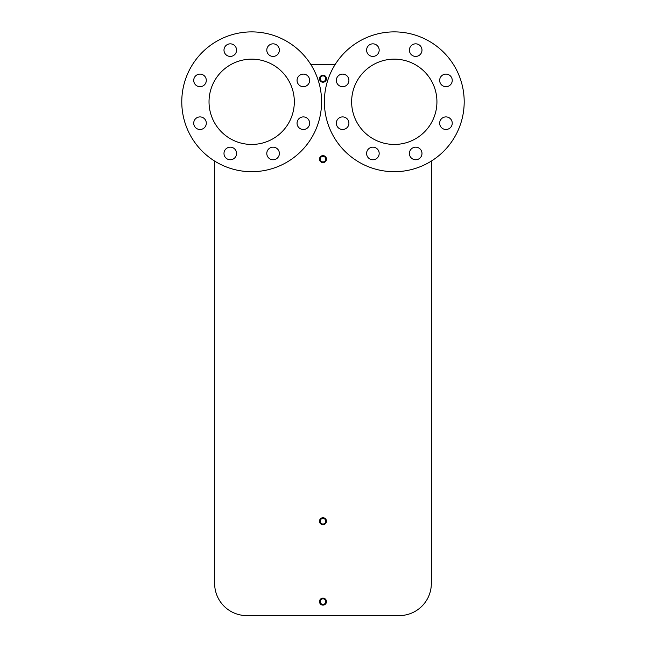 <?xml version="1.0" encoding="UTF-8"?>
<svg xmlns="http://www.w3.org/2000/svg" width="648" height="648" viewBox="0 0 648 648"><rect width="100%" height="100%" fill="white"/><g stroke="black" fill="none" stroke-linecap="round" stroke-linejoin="round"><path stroke-width="0.97" d="M214.634 161.077L214.634 583.443A32.157 32.157 0 0 0 246.791 615.6L399.184 615.6A32.157 32.157 0 0 0 431.341 583.443L431.341 161.077M310.959 64.743L335.008 64.743M325.782 159.116A2.795 2.795 0 0 1 321.586 161.538A2.795 2.795 0 0 1 321.586 156.695A2.795 2.795 0 0 1 325.782 159.116M326.479 159.116A3.499 3.499 0 0 0 321.238 156.095A3.499 3.499 0 0 0 321.238 162.146A3.499 3.499 0 0 0 326.479 159.116M326.479 521.227A3.499 3.499 0 0 0 321.238 518.197A3.499 3.499 0 0 0 321.238 524.256A3.499 3.499 0 0 0 326.479 521.227M325.782 521.227A2.795 2.795 0 0 1 321.586 523.649A2.795 2.795 0 0 1 321.586 518.805A2.795 2.795 0 0 1 325.782 521.227M325.782 78.724A2.795 2.795 0 0 1 321.586 81.146A2.795 2.795 0 0 1 321.586 76.302A2.795 2.795 0 0 1 325.782 78.724M326.479 78.724A3.499 3.499 0 0 0 321.238 75.703A3.499 3.499 0 0 0 321.238 81.753A3.499 3.499 0 0 0 326.479 78.724M325.782 601.619A2.795 2.795 0 0 1 321.586 604.041A2.795 2.795 0 0 1 321.586 599.197A2.795 2.795 0 0 1 325.782 601.619M326.479 601.619A3.499 3.499 0 0 0 321.238 598.59A3.499 3.499 0 0 0 321.238 604.649A3.499 3.499 0 0 0 326.479 601.619M225.828 149.016A6.294 6.294 0 0 0 228.655 159.538A6.294 6.294 0 0 0 236.358 151.834A6.294 6.294 0 0 0 225.828 149.016M266.79 153.463A6.294 6.294 0 0 0 276.226 158.914A6.294 6.294 0 0 0 276.226 148.011A6.294 6.294 0 0 0 266.79 153.463M298.898 127.648A6.294 6.294 0 0 0 309.428 124.829A6.294 6.294 0 0 0 301.717 117.118A6.294 6.294 0 0 0 298.898 127.648M303.345 86.686A6.294 6.294 0 0 0 308.796 77.25A6.294 6.294 0 0 0 297.902 77.25A6.294 6.294 0 0 0 303.345 86.686M277.53 54.578A6.294 6.294 0 0 0 274.712 44.048A6.294 6.294 0 0 0 267.008 51.759A6.294 6.294 0 0 0 277.53 54.578M236.569 50.131A6.294 6.294 0 0 0 227.132 44.68A6.294 6.294 0 0 0 227.132 55.574A6.294 6.294 0 0 0 236.569 50.131M204.46 75.946A6.294 6.294 0 0 0 193.938 78.764A6.294 6.294 0 0 0 201.641 86.468A6.294 6.294 0 0 0 204.46 75.946M200.013 116.907A6.294 6.294 0 0 0 194.562 126.344A6.294 6.294 0 0 0 205.465 126.344A6.294 6.294 0 0 0 200.013 116.907M321.586 101.793A69.903 69.903 0 0 1 216.732 162.332A69.903 69.903 0 0 1 216.732 41.253A69.903 69.903 0 0 1 321.586 101.793M294.322 101.793A42.638 42.638 0 0 1 230.356 138.729A42.638 42.638 0 0 1 230.356 64.865A42.638 42.638 0 0 1 294.322 101.793M368.437 149.016A6.294 6.294 0 0 0 371.255 159.538A6.294 6.294 0 0 0 378.967 151.834A6.294 6.294 0 0 0 368.437 149.016M409.398 153.463A6.294 6.294 0 0 0 418.835 158.914A6.294 6.294 0 0 0 418.835 148.011A6.294 6.294 0 0 0 409.398 153.463M441.507 127.648A6.294 6.294 0 0 0 452.029 124.829A6.294 6.294 0 0 0 444.325 117.118A6.294 6.294 0 0 0 441.507 127.648M445.954 86.686A6.294 6.294 0 0 0 451.405 77.25A6.294 6.294 0 0 0 440.51 77.25A6.294 6.294 0 0 0 445.954 86.686M420.139 54.578A6.294 6.294 0 0 0 417.32 44.048A6.294 6.294 0 0 0 409.609 51.759A6.294 6.294 0 0 0 420.139 54.578M379.177 50.131A6.294 6.294 0 0 0 369.741 44.68A6.294 6.294 0 0 0 369.741 55.574A6.294 6.294 0 0 0 379.177 50.131M347.069 75.946A6.294 6.294 0 0 0 336.547 78.764A6.294 6.294 0 0 0 344.25 86.468A6.294 6.294 0 0 0 347.069 75.946M342.622 116.907A6.294 6.294 0 0 0 337.171 126.344A6.294 6.294 0 0 0 348.065 126.344A6.294 6.294 0 0 0 342.622 116.907M464.195 101.793A69.903 69.903 0 0 1 359.332 162.332A69.903 69.903 0 0 1 359.332 41.253A69.903 69.903 0 0 1 464.195 101.793M436.93 101.793A42.638 42.638 0 0 1 372.965 138.729A42.638 42.638 0 0 1 372.965 64.865A42.638 42.638 0 0 1 436.93 101.793M246.791 615.6L399.184 615.6L246.791 615.6"/></g></svg>
